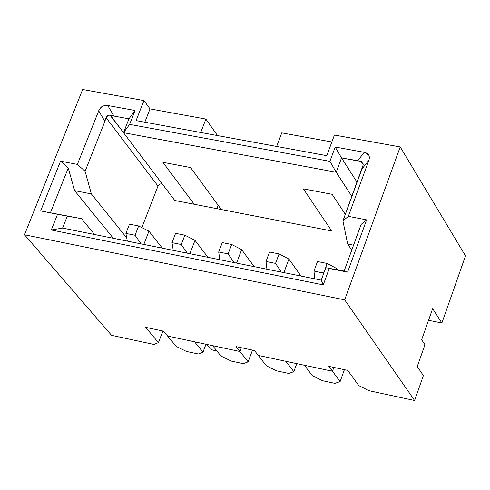 <?xml version="1.0" encoding="UTF-8"?>
<svg xmlns="http://www.w3.org/2000/svg" width="490" height="490" viewBox="0 0 490 490"><rect width="100%" height="100%" fill="white"/><g stroke="black" fill="none" stroke-linecap="round" stroke-linejoin="round"><path stroke-width="0.73" d="M304.468 365.271L258.267 355.409L266.333 365.773L276.599 370.826L288.794 373.447L293.822 371.671L285.915 361.314L293.822 371.671L296.769 363.629L293.822 371.671L288.794 373.447L276.599 370.826L266.333 365.773L258.267 355.409L332.477 371.249L304.468 365.271L312.265 375.634L322.536 380.705L334.884 383.364L340.109 381.606L332.477 371.249L333.862 367.427L332.477 371.249L328.882 366.367L332.477 371.249L333.862 367.427L332.477 371.249L340.109 381.606L334.884 383.364L322.536 380.705L312.265 375.634L304.468 365.271L332.477 371.249L258.267 355.409L254.463 350.522L258.267 355.409L304.468 365.271M212.648 345.671L167.611 336.054L176.204 346.424L186.451 351.44L198.34 353.994L203.001 352.175L194.567 341.812L203.001 352.175L205.984 344.25L203.001 352.175L198.34 353.994L186.451 351.44L176.204 346.424L167.611 336.054L239.953 351.502L212.648 345.671L220.984 356.034L231.243 361.075L243.279 363.66L248.13 361.865L236.094 346.614L254.463 350.522L236.094 346.614L239.953 351.502L241.35 347.735L239.953 351.502L241.35 347.735L239.953 351.502L248.13 361.865L243.279 363.66L231.243 361.075L220.984 356.034L212.648 345.671L239.953 351.502L167.611 336.054L163.556 331.166L167.611 336.054L212.648 345.671M441.876 323.014L432.652 308.633L441.876 323.014L465.5 255.872L400.214 146.939L344.678 299.849L414.613 400.508L423.385 375.573L417.26 366.526L424.959 344.697L421.663 339.717L432.652 308.633L421.663 339.717L424.959 344.697L417.26 366.526L423.385 375.573L414.613 400.508L344.678 299.849L24.5 234.759L82.663 89.492L24.5 234.759L111.573 335.338L24.5 234.759L344.678 299.849L400.214 146.939L465.5 255.872L441.876 323.014L428.53 320.295L441.876 323.014M194.199 204.257L221.278 209.518L190.561 167.543L221.278 209.518L174.765 200.484L194.199 204.257L162.9 162.312L190.561 167.543L162.9 162.312L194.199 204.257M331.699 230.955L221.278 209.518L331.699 230.955L303.377 188.877L331.699 230.955M344.409 369.674L340.109 381.606L344.409 369.674M218.136 205.224L217.07 208.697L218.136 205.224M252.491 350.105L248.13 361.865L252.491 350.105M328.882 366.367L347.722 370.379L358.784 385.618L369.062 390.714L414.613 400.508L369.062 390.714L358.784 385.618L347.722 370.379L328.882 366.367M111.573 335.338L153.958 344.452L158.442 342.608L145.653 327.357L163.556 331.166L145.653 327.357L158.442 342.608L162.864 331.02L158.442 342.608L153.958 344.452L111.573 335.338M345.327 214.369L332.14 194.316L345.327 214.369M334.425 135.038L400.214 146.939L334.425 135.038L326.775 155.667L136.085 120.595L143.956 100.579L82.663 89.492L143.956 100.579L150.032 108.903L205.898 119.064L217.487 135.565L205.898 119.064L200.722 132.484L205.898 119.064L150.032 108.903L143.956 100.579L136.085 120.595L326.775 155.667L334.425 135.038M281.762 132.87L331.846 141.978L281.762 132.87L276.648 146.449L281.762 132.87M108.235 115.217L106.036 117.667L104.885 121.385L98.686 110.826L104.885 121.385L85.101 171.286L77.377 164.401L85.101 171.286L91.367 193.918L74.615 190.641L68.251 168.039L60.533 161.173L68.251 168.039L50.421 212.789L40.652 210.927L81.579 218.687L57.532 214.289L67.302 216.157L62.579 228.077L51.291 229.994L62.579 228.077L321.232 280.127L323.259 284.886L321.232 280.127L325.783 267.699L344.139 271.031L325.783 267.699L321.232 280.127L62.579 228.077L67.302 216.157L81.579 218.687L50.421 212.789L68.251 168.039L74.615 190.641L91.367 193.918L85.101 171.286L104.885 121.385L106.152 117.275L107.034 115.952L108.756 115.083L128.956 118.837L123.498 132.686L336.226 172.253L351.887 196.466L336.226 172.253L341.518 157.921L335.203 147.031L329.899 161.351L335.203 147.031L364.321 152.341C368.713 153.346 370.213 156.034 368.829 160.401L348.347 216.353L366.606 219.857L347.582 272.128L329.268 268.477L323.259 284.886L51.291 229.994L57.532 214.289L40.652 210.927L60.533 161.173L77.377 164.401L99.035 110.036L101.644 106.826L104.548 105.528L107.763 105.509L135.087 110.501L129.623 124.368L329.899 161.351L336.226 172.253L123.498 132.686L174.765 200.484L123.498 132.686L129.623 124.368L135.087 110.501L107.763 105.509L105.129 105.43M162.031 183.64L159.63 184.148L158.117 185.753L141.867 227.599L158.141 185.71L159.642 184.136L162.031 183.64M303.377 188.877L332.14 194.316L303.377 188.877M144.82 122.2L150.032 108.903L144.82 122.2M335.203 147.031L341.518 157.921L357.498 160.861L364.321 152.341L335.203 147.031M368.59 154.791L364.321 152.341L357.498 160.861L361.645 161.375L362.87 162.435L363.194 164.64L361.981 168.915L368.829 160.401L361.981 168.915L342.927 220.917L348.347 216.353L368.829 160.401M347.667 244.038L353.553 245.19L347.667 244.038L351.753 250.145L347.667 244.038L342.927 220.917L347.667 244.038M104.137 105.626L100.903 107.457L98.913 110.293L77.377 164.401L60.533 161.173L40.652 210.927L57.532 214.289L51.291 229.994L323.259 284.886L329.268 268.477L347.582 272.128L344.029 271.338L361.124 224.42L344.029 271.338L347.582 272.128L366.606 219.857L361.124 224.42L366.606 219.857L348.347 216.353L342.927 220.917L363.115 165.044M361.001 161.253L363.182 164.726L361.001 161.253L341.518 157.921L336.226 172.253L329.899 161.351L129.623 124.368L123.498 132.686L128.956 118.837L135.087 110.501L128.956 118.837L113.962 116.081L107.763 105.509L113.962 116.081L110.311 115.162L123.523 132.631L109.931 115.07M362.986 162.668L362.735 162.227M341.518 157.921L357.075 182.305L341.518 157.921M106.036 117.667L157.988 186.053L106.036 117.667M91.367 193.918L126.732 237.92L91.367 193.918M74.615 190.641L113.313 238.281L74.615 190.641M81.579 218.687L94.595 234.514L81.579 218.687M212.489 350.025L206.321 344.323L212.489 350.025L216.917 350.975L212.489 350.025M336.808 268.594L337.592 269.745L336.808 268.594L336.459 269.549L336.808 268.594L327.142 263.449L336.808 268.594M288.91 259.063L301.007 276.054L288.91 259.063L283.888 272.612L288.91 259.063L279.086 253.906L288.91 259.063M241.65 249.637L236.584 263.093L241.65 249.637L254.181 266.634L241.65 249.637L231.666 244.473L228.113 253.875L233.957 262.56L228.113 253.875L218.699 251.995L219.796 259.712L218.699 251.995L222.252 242.599L231.666 244.473L241.65 249.637M207.932 257.324L194.996 240.351L189.9 253.698L194.996 240.351L207.932 257.324M148.954 231.17L162.3 248.142L148.954 231.17L143.821 244.424L148.954 231.17L138.664 225.982L148.954 231.17M323.768 273.193L313.974 271.068L314.727 278.816L313.974 271.068L317.483 261.531L327.142 263.449L323.768 273.193M269.549 252.013L279.086 253.906L275.558 263.387L281.285 272.085L275.558 263.387L266.015 261.476L266.946 269.2L266.015 261.476L269.549 252.013L266.015 261.476L275.558 263.387L279.086 253.906L269.549 252.013M194.996 240.351L184.859 235.175L181.282 244.51L187.223 253.159L181.282 244.51L171.99 242.654L173.252 250.347L171.99 242.654L175.567 233.332L184.859 235.175L194.996 240.351M129.495 224.163L138.664 225.982L135.069 235.249L141.114 243.879L135.069 235.249L125.893 233.412L127.32 241.105L125.893 233.412L129.495 224.163L125.893 233.412L135.069 235.249L138.664 225.982L129.495 224.163M313.974 271.068L323.645 273.004L327.142 263.449L317.483 261.531L313.974 271.068M228.113 253.875L231.666 244.473L222.252 242.599L218.699 251.995L228.113 253.875M181.282 244.51L184.859 235.175L175.567 233.332L171.99 242.654L181.282 244.51"/></g></svg>
